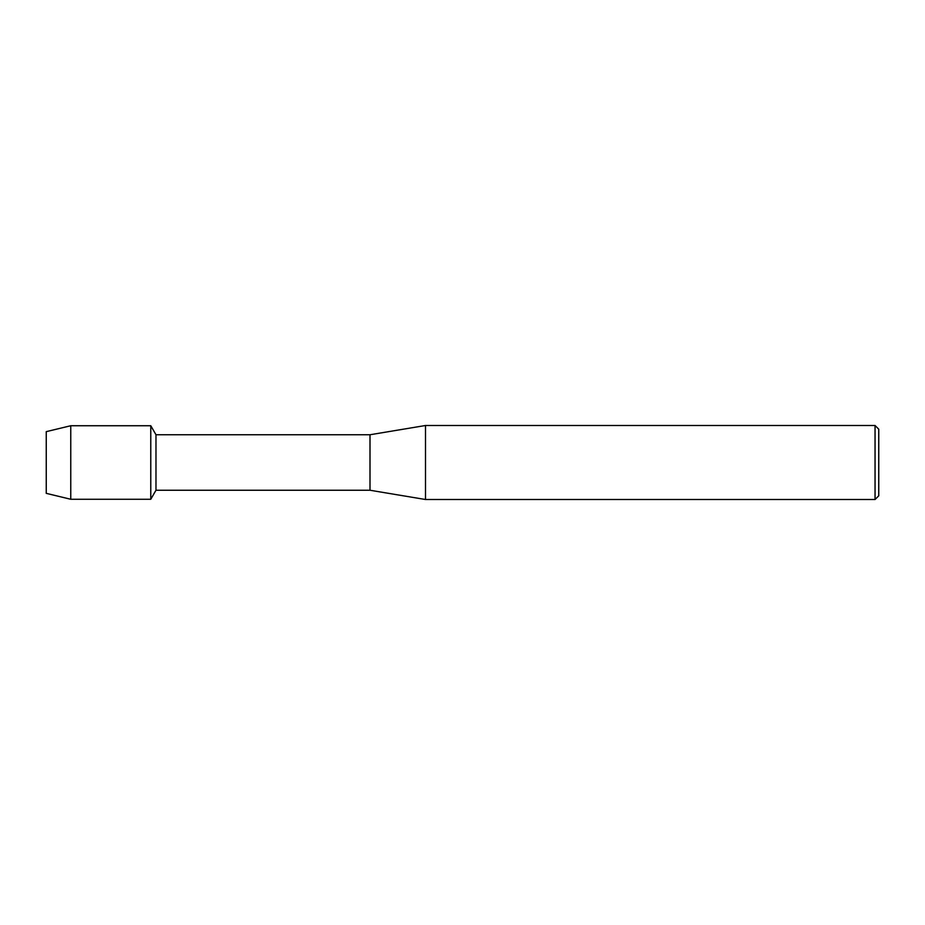 <?xml version="1.0" encoding="UTF-8"?>
<svg xmlns="http://www.w3.org/2000/svg" width="925" height="925" viewBox="0 0 925 925"><rect width="100%" height="100%" fill="white"/><g stroke="black" fill="none" stroke-linecap="round" stroke-linejoin="round"><path stroke-width="1.39" d="M46.25 493.349L46.25 431.651L70.763 425.731L150.775 425.731L155.978 434.75L370 434.75L425.5 425.5L875.05 425.5L878.75 429.2L878.75 495.8L875.05 499.5L425.5 499.5L370 490.25L155.978 490.25L150.775 499.269L150.775 425.731L150.775 499.269L70.763 499.269L46.25 493.349L46.25 431.651M155.978 490.25L155.978 434.75M370 490.25L370 434.75M425.5 499.5L425.5 425.5M875.05 499.5L875.05 425.5M70.763 499.269L70.763 425.731"/></g></svg>
